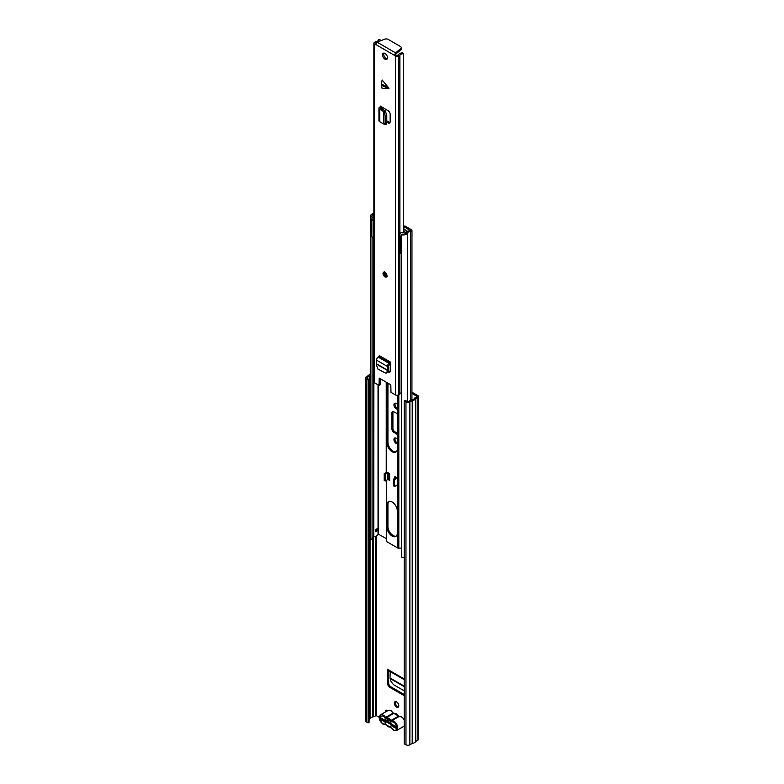 <?xml version="1.0" encoding="UTF-8"?>
<svg xmlns="http://www.w3.org/2000/svg" width="784" height="784" viewBox="0 0 784 784"><rect width="100%" height="100%" fill="white"/><g stroke="black" fill="none" stroke-linecap="round" stroke-linejoin="round"><path stroke-width="1.18" d="M396.577 701.905A3.146 1.823 -120 0 0 395.009 701.749A3.146 1.823 -120 0 0 394.519 704.267A3.146 1.823 -120 0 0 396.577 707.05A3.146 1.823 -120 0 0 398.154 707.197A3.146 1.823 -120 0 0 398.635 704.679A3.146 1.823 -120 0 0 396.577 701.905M395.577 701.602A3.146 1.823 -120 0 0 397.566 706.472A3.146 1.823 -120 0 0 398.566 706.776M404.211 695.477A2.803 1.617 60 0 1 403.456 695.212L389.697 687.264A2.803 1.617 60 0 1 387.727 683.962L388.717 683.383L388.315 670.496M388.717 683.383A2.803 1.617 -120 0 0 390.687 686.696L389.697 687.264M404.211 694.506L390.687 686.696M386.551 710.186A2.097 1.215 -120 0 0 386.483 710.647L386.483 711.382M411.963 392.216L417.882 395.626A2.068 1.196 180 0 1 418.489 396.469A2.068 1.196 180 0 1 417.882 397.321L415.745 398.566A4.773 2.754 180 0 1 412.276 400.565L409.875 401.937A2.754 1.588 180 0 1 405.975 401.937L404.211 400.928L405.201 400.35L406.965 401.369A1.362 0.784 180 0 0 408.885 401.369L411.218 400.016A1.539 0.892 0 0 1 411.933 399.781L411.963 230.437A1.676 0.97 0 0 0 411.473 229.761L404.897 225.959L403.907 226.527L410.316 230.604A4.704 2.715 0 0 0 406.151 233.005L406.122 233.064A3.361 1.94 0 0 1 402.025 234.063L401.575 234.828A4.763 2.744 0 0 0 407.386 233.407A1.676 0.97 0 0 0 407.543 233.093A3.303 1.911 0 0 1 410.463 231.407A1.676 0.97 0 0 0 411.963 230.437M395.195 403.162A3.224 1.862 -120 0 0 397.223 408.16L397.321 408.219M395.195 437.903A3.224 1.862 -120 0 0 397.223 442.901L397.321 442.96M393.078 411.629A2.803 1.617 -120 0 0 392.911 412.472L391.922 413.041A2.803 1.617 60 0 1 392.5 411.757A2.803 1.617 60 0 1 393.793 411.845L397.321 413.668M397.321 434.532L393.793 432.288A2.803 1.617 60 0 1 391.922 428.926L392.911 428.348L392.911 412.472M392.911 428.348A2.803 1.617 -120 0 0 394.783 431.719L393.793 432.288M397.321 433.336L394.783 431.719M387.727 683.962L387.325 669.213A2.097 1.215 120 0 0 387.757 670.173L404.211 679.669M391.922 428.926L391.922 413.041M397.321 438.883A3.224 1.862 -120 0 0 396.929 438.619L396.234 438.217A3.224 1.862 -120 0 0 394.626 438.06A3.224 1.862 -120 0 0 394.127 440.637A3.224 1.862 -120 0 0 396.234 443.47L396.929 443.871A3.224 1.862 -120 0 0 397.321 444.058M397.321 404.142A3.224 1.862 -120 0 0 396.929 403.878L396.234 403.476A3.224 1.862 -120 0 0 394.626 403.309A3.224 1.862 -120 0 0 394.127 405.896A3.224 1.862 -120 0 0 396.234 408.729L396.929 409.13A3.224 1.862 -120 0 0 397.321 409.317M387.521 710.794A2.097 1.215 -120 0 0 385.924 710.255A2.097 1.215 -120 0 0 385.493 711.215L385.493 711.96M411.963 393.352L417.088 396.469L414.795 397.958A1.539 0.892 0 0 0 414.393 398.37A3.371 1.95 180 0 1 411.933 399.781M369.078 719.212L369.656 718.879A1.539 0.892 0 0 0 370.058 718.467A3.371 1.95 180 0 1 372.508 717.046A1.539 0.892 0 0 0 373.223 716.811L376.271 715.606L379.162 717.282M369.078 379.495L369.078 722.358L368.088 722.926L368.088 380.064L369.078 379.495L367.314 378.476A1.362 0.784 180 0 1 366.912 377.927A1.362 0.784 180 0 1 367.314 377.369L369.656 376.016A1.539 0.892 0 0 0 370.058 375.605A3.371 1.95 180 0 1 370.479 375.036M368.088 722.926L366.324 721.907A2.754 1.588 180 0 1 365.511 720.78L365.511 377.927A2.754 1.588 180 0 1 366.324 376.8L368.696 375.409A4.773 2.754 180 0 1 370.479 373.87M418.489 396.469L418.489 739.332A2.068 1.196 180 0 1 417.882 740.174L415.745 741.419A4.773 2.754 180 0 1 412.276 743.428L409.875 744.8A2.754 1.588 180 0 1 405.975 744.8L404.211 743.781L404.211 400.928M368.088 380.064L366.324 379.054A2.754 1.588 180 0 1 365.511 377.927M395.489 727.003A2.097 1.215 180 0 1 394.666 726.709L382.543 719.712A2.097 1.215 180 0 1 381.926 718.85L381.926 718.546M385.532 720.29L391.059 723.485M390.216 671.584L390.001 677.935L391.157 681.815L393.646 684.755L404.211 690.851M388.315 674.181L387.325 674.75M391.343 727.905L393.411 729.914C397.41 733.608 397.41 723.073 393.411 722.142L390.128 721.074L382.719 715.978C378.378 716.057 378.378 718.654 382.719 723.75L385.395 724.23L391.392 727.973M389.138 720.124L384.993 720.31L380.642 717.801L380.642 719.516L384.993 722.025L386.453 721.966M384.993 720.31A4.479 2.587 60 0 1 387.59 719.055A4.479 2.587 60 0 1 388.07 719.291A4.479 2.587 60 0 1 391.147 723.867L395.489 726.376L395.489 728.091L391.147 725.582A4.479 2.587 60 0 1 388.07 726.601A4.479 2.587 60 0 1 384.993 722.025M391.343 721.77A0.696 0.568 72.3 0 1 391.539 720.859L390.932 720.506L398.478 716.155L399.056 716.517L391.539 720.859A5.459 3.156 60 0 1 393.911 721.29A5.459 3.156 60 0 1 397.468 726.102A5.459 3.156 60 0 1 396.635 730.472L404.162 726.131A5.459 3.156 -120 0 0 404.211 726.102L404.162 726.131M391.245 724.739L391.147 725.582M399.076 716.625L398.733 716.076A4.959 2.862 -120 0 0 395.499 713.558M381.926 718.781L380.642 719.516M398.733 716.076L398.478 716.155A5.459 3.156 -120 0 0 393.735 713.42A0.696 0.568 -107.7 0 1 393.823 713.381L386.189 717.772A0.696 0.568 72.3 0 0 386.002 718.683M381.279 84.731L382.131 79.968L389.011 88.22L382.131 88.523L381.279 84.731M385.003 272.303A2.803 1.617 -120 0 0 383.601 272.166A2.803 1.617 -120 0 0 383.17 274.41A2.803 1.617 -120 0 0 385.003 276.87A2.803 1.617 -120 0 0 386.394 277.007A2.803 1.617 -120 0 0 386.826 274.772A2.803 1.617 -120 0 0 385.003 272.303M385.003 53.439A3.499 2.019 -120 0 0 383.249 53.273A3.499 2.019 -120 0 0 382.71 56.076A3.499 2.019 -120 0 0 385.003 59.153A3.499 2.019 -120 0 0 386.747 59.329A3.499 2.019 -120 0 0 387.286 56.526A3.499 2.019 -120 0 0 385.003 53.439M387.237 58.81A3.499 2.019 60 0 1 386.189 58.467A3.499 2.019 60 0 1 383.944 53.106M388.149 371.949L388.296 372.028A2.803 1.617 60 0 0 389.697 372.175A2.803 1.617 60 0 0 390.275 370.979L390.442 362.071L389.138 363.394A2.381 1.372 -60 0 0 387.463 366.471L387.57 367.784L388.756 367.098L388.707 370.44L386.669 373.027L385.591 373.135L387.276 371.587L387.57 367.784M386.767 122.226L388.247 123.01A2.803 1.617 60 0 0 389.57 123.098A2.803 1.617 60 0 0 390.148 121.814L390.148 114.209A2.803 1.617 60 0 0 388.247 110.828L380.446 106.124L380.446 106.702L380.446 106.124M380.367 378.77L380.201 384.728L379.015 385.414L374.478 382.798L374.478 44.051L375.683 44.747L377.065 42.16L384.63 39.2A2.803 1.617 -0 0 1 388.188 39.396L400.418 46.462A2.803 1.617 -0 0 1 401.241 47.608L401.241 48.971A2.803 1.617 180 0 1 400.761 49.882L400.761 48.51A2.803 1.617 -0 0 0 401.241 47.608M379.015 385.414L379.191 378.094L390.804 384.797L390.991 392.333L395.518 394.95A2.068 1.196 0 0 0 398.448 394.95L399.84 394.146L399.84 252.977M395.499 54.821L394.313 55.507L395.518 56.203A2.068 1.196 180 0 0 398.448 56.203L399.899 55.331A3.371 1.95 180 0 1 403.26 53.743L402.466 52.802A5.057 2.92 180 0 0 398.36 54.88L396.704 55.517L395.499 54.547L394.313 55.233L375.683 44.472M394.313 55.507L395.626 52.881L400.761 48.51M388.58 370.822L389.481 371.342A2.803 1.617 -120 0 0 390.158 371.596M386.767 120.903L389.432 122.324A2.803 1.617 -120 0 0 390.03 122.529M374.478 382.798A2.068 1.196 180 0 1 373.87 381.955L373.87 43.208A2.068 1.196 180 0 1 374.478 42.365L375.977 41.523A3.371 1.95 180 0 0 378.731 39.612A3.371 1.95 180 0 1 378.731 39.612L380.358 40.043A5.057 2.92 180 0 1 379.662 41.15M401.575 392.735A3.371 1.95 0 0 0 399.899 394.078L399.84 394.146M403.27 232.24L403.26 53.743M374.478 44.051A2.068 1.196 180 0 1 373.87 43.208M375.663 43.051L376.614 42.503M395.499 54.547L395.626 52.881L377.065 42.16M395.626 54.253L400.761 49.882M386.355 124.215L384.807 124.607L379.789 121.765A2.381 1.372 180 0 1 378.946 120.707L378.946 108.133A2.381 1.372 180 0 1 379.642 107.163L380.446 106.702M384.199 124.215L385.209 123.372L385.209 115.679L384.199 111.945L379.789 109.192A2.381 1.372 180 0 1 378.946 108.133M381.083 109.819L382.278 109.133L385.326 110.956L386.767 115.336L385.209 115.679M382.053 107.055A2.381 1.372 180 0 1 381.632 107.388L380.622 108.133L382.278 109.133M385.209 123.372L386.767 122.99L386.767 115.336M386.767 122.99L385.757 123.833M385.591 373.135L377.888 369.048L376.653 365.452L376.575 360.189A2.381 1.372 -60 0 1 378.251 357.112L379.554 355.789L390.442 362.071M390.442 363.933A2.381 1.372 -60 0 1 389.952 364.305L388.648 365.677L388.756 367.098M388.041 383.2A7.35 4.243 -120 0 0 386.933 386.277L386.933 442.735A7.35 4.243 -120 0 0 392.127 451.731A7.35 4.243 -120 0 0 395.802 452.094A7.35 4.243 -120 0 0 397.321 448.732L397.321 395.283M388.423 383.415A7.35 4.243 -120 0 0 387.923 385.699L387.923 442.156A7.35 4.243 -120 0 0 393.117 451.163A7.35 4.243 -120 0 0 396.263 451.751M386.933 527.073A7.35 4.243 -120 0 0 392.127 536.07A7.35 4.243 -120 0 0 395.802 536.442A7.35 4.243 -120 0 0 397.321 533.071L397.321 511.021A7.35 4.243 -120 0 0 394.117 503.622A7.35 4.243 -120 0 0 388.452 501.652A7.35 4.243 -120 0 0 386.933 505.014L386.933 527.073L387.923 526.505A7.35 4.243 -120 0 0 393.117 535.501A7.35 4.243 -120 0 0 396.263 536.089M386.228 540.95L386.228 540.891A1.676 0.97 180 0 0 386.228 540.95A1.676 0.97 180 0 0 386.718 541.636L397.527 547.879A1.676 0.97 0 0 0 398.821 548.163L401.575 548.065M397.517 478.162L397.517 485.012L397.517 478.162L394.597 476.476L394.597 478.475M388.217 472.781L388.217 478.906A1.676 0.97 180 0 1 387.904 479.465L389.648 480.474L389.648 473.614L386.728 471.929M395.587 477.044L395.587 477.897M388.982 501.427A7.35 4.243 -120 0 0 387.923 504.445L387.923 526.505M388.217 478.505L389.648 479.328M403.907 229.104L403.907 226.527M386.228 538.608L378.515 534.159L378.515 385.13M403.27 228.497A1.676 0.97 0 0 1 403.613 228.644L403.907 228.81M404.211 557.179A4.763 2.744 0 0 1 401.575 557.11L401.575 234.828M370.479 216.139A4.763 2.744 180 0 0 370.724 217.011L370.724 539.304A4.763 2.744 180 0 1 370.479 538.432L370.479 216.139A4.763 2.744 180 0 1 373.184 213.66A1.676 0.97 180 0 1 373.723 213.571A3.303 1.911 180 0 0 373.87 213.562M370.724 539.304L372.057 539.049L372.057 236.905M372.057 537.814A3.361 1.94 180 0 1 373.792 536.677L373.88 382.053M378.515 534.159L378.045 534.257A4.704 2.715 180 0 1 373.88 536.668M370.724 217.011L372.057 216.756A3.361 1.94 180 0 1 371.881 216.139A3.361 1.94 180 0 1 373.792 214.395L373.87 214.375M372.057 219.696L372.057 216.756M377.516 530.631L375.585 531.748L375.585 529.504A4.704 2.715 180 0 0 377.516 528.387L377.516 530.631A2.803 1.617 60 0 1 377.163 530.464A2.803 1.617 60 0 1 375.997 529.357M396.351 477.485A1.676 0.97 0 0 0 396.136 477.583L393.607 479.044L394.597 479.612L397.125 478.162M397.125 485.012L394.597 486.472L394.597 479.612M393.607 479.044L393.607 485.904L394.597 486.472M387.904 479.465A1.676 0.97 180 0 1 387.717 479.592L385.199 481.043L384.209 480.474L384.209 473.614L386.728 472.154L386.718 382.435M384.209 473.614L385.199 474.183L387.717 472.732A1.676 0.97 0 0 0 387.904 472.605M385.199 474.183L385.199 481.043M373.87 237.366A4.782 2.764 180 0 1 373.39 237.366A1.666 0.96 0 0 1 371.851 236.611A4.185 2.421 180 0 1 371.753 236.092L371.753 218.883A4.185 2.421 180 0 0 371.851 219.412A1.666 0.96 180 0 0 373.39 220.167L373.39 237.366M401.575 253.261A4.185 2.421 180 0 1 400.595 253.203A1.666 0.96 0 0 1 399.291 252.321A4.782 2.764 180 0 1 399.281 252.164A4.782 2.764 180 0 1 399.291 252.007M372.057 217.991A4.185 2.421 180 0 1 372.978 217.178A4.185 2.421 180 0 1 373.87 216.786M403.27 230.104L404.848 231.613M399.899 233.612A4.782 2.764 180 0 1 400.683 233.015A4.782 2.764 180 0 1 404.221 232.201L404.848 231.015M401.575 236.062A4.185 2.421 180 0 1 400.595 236.004A1.666 0.96 180 0 1 399.291 235.122A4.782 2.764 180 0 1 399.281 234.965A4.782 2.764 180 0 1 399.84 233.671M403.27 228.732L406.582 230.643A1.401 0.804 180 0 1 406.994 231.221A1.401 0.804 180 0 1 406.778 231.643L405.465 232.868A4.185 2.421 180 0 1 405.671 233.465M404.211 678.964L387.325 669.213M416.892 396.743L416.892 396.194M376.271 715.606L376.271 536.099M385.493 711.215L386.483 710.647M367.314 378.476L367.314 377.369M369.656 718.879L369.656 376.016M370.058 718.467L370.058 375.605M372.508 717.046L372.508 537.295M373.223 716.811L373.223 536.873M375.32 715.606L375.32 536.432M366.324 721.907L366.324 379.054M405.975 744.8L405.975 401.937M409.875 744.8L409.875 401.937M412.276 743.428L412.276 400.565M412.208 743.448L412.208 400.595M415.745 741.419L415.745 398.566M415.785 741.39L415.785 398.527M417.882 740.174L417.882 397.321M397.223 442.901L396.234 443.47M397.223 408.16L396.234 408.729M394.666 725.896L394.666 726.709M382.543 718.899L382.543 719.712M403.456 695.212L404.211 694.781M404.211 686.676L390.079 678.523M404.211 686.137L390.001 677.935M404.211 719.918A5.459 3.156 -120 0 0 401.428 716.948A5.459 3.156 -120 0 0 399.056 716.517A0.696 0.568 72.3 0 1 399.154 716.478L401.78 716.909L404.211 719.34M390.128 721.074L390.932 720.506A5.459 3.156 -120 0 0 388.56 718.203A5.459 3.156 -120 0 0 386.189 717.772L385.591 717.429A5.459 3.156 -120 0 0 383.219 715.116A5.459 3.156 -120 0 0 380.485 714.851C378.27 717.615 379.064 720.682 382.866 724.063L386.051 724.896M390.128 727.209A0.696 0.568 72.3 0 0 390.824 727.591L393.558 730.237L396.635 730.472M386.002 724.828L390.844 727.591M384.787 724.122A0.696 0.568 72.3 0 0 385.483 724.504M384.787 717.987L393.107 713.077A5.459 3.156 -120 0 0 390.736 710.774A5.459 3.156 -120 0 0 388.011 710.51L391.089 710.745L393.303 713.068M399.203 716.468L393.823 713.381A0.696 0.568 -107.7 0 1 393.989 713.362M381.338 84.094L388.501 87.328M395.518 394.95L395.518 56.203M399.899 394.078L399.899 253.007M399.899 235.808L399.899 55.331M399.84 235.778L399.84 55.399M398.448 394.95L398.448 56.203M380.358 40.876L380.358 40.043M388.501 88.523L381.338 85.289M379.789 121.765L379.789 109.192M383.572 123.49L383.572 111.122M383.768 123.637L383.768 111.289M381.632 108.819L381.632 107.388M380.828 108.427L380.828 107.849M384.199 111.945L385.757 111.602M388.247 123.01L389.432 122.324M379.064 356.642L389.952 362.933M378.251 357.112L389.138 363.394M376.575 360.189L387.463 366.471M376.977 364.08L387.678 370.254M376.947 364.374L387.629 370.548M388.296 372.028L389.481 371.342M387.276 371.587L388.354 371.479M386.394 275.4A1.401 0.804 60 0 1 385.689 275.331A1.401 0.804 60 0 1 384.777 274.096A1.401 0.804 60 0 1 384.993 272.979L386.394 275.4M385.738 273.4L386.394 274.537M397.527 547.879L397.527 395.254M386.718 541.636L386.718 480.161M398.821 548.163L398.821 394.734M386.228 472.448L386.228 382.151L386.228 472.448M410.463 400.457L410.463 231.407M407.386 401.535L407.386 233.407M407.543 401.565L407.543 233.093M373.792 536.677L373.792 237.366M373.792 216.815L373.792 214.395M378.045 534.257L378.045 384.856M387.923 504.445L386.933 505.014M387.717 472.732L387.717 479.592M387.923 385.699L386.933 386.277M387.923 442.156L386.933 442.735M399.291 252.321L399.291 235.122M400.595 236.004L400.595 253.203M371.851 236.611L371.851 219.412M380.485 714.851L388.011 710.51M380.367 40.866L380.367 39.984M382.327 109.152L382.327 107.212M384.287 271.764C383.16 273.351 383.513 274.939 385.346 276.507L387.09 276.615M399.281 252.164L399.281 234.965M406.994 231.731L406.994 231.221"/></g></svg>
